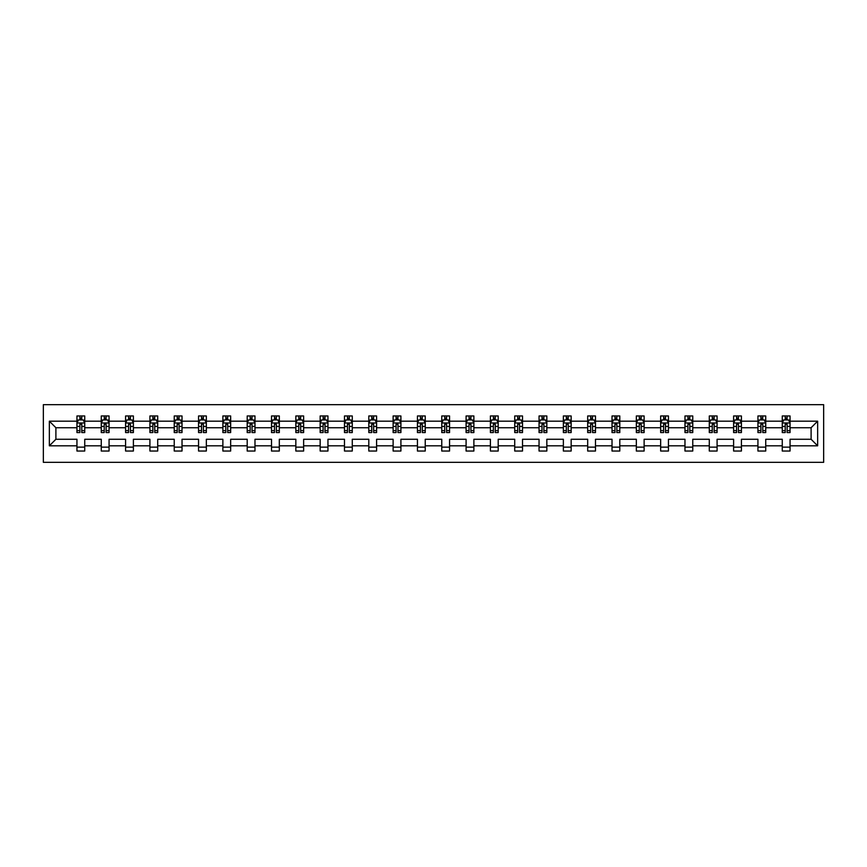 <?xml version="1.0" encoding="UTF-8"?>
<svg xmlns="http://www.w3.org/2000/svg" width="867" height="867" viewBox="0 0 867 867"><rect width="100%" height="100%" fill="white"/><g stroke="black" fill="none" stroke-linecap="round" stroke-linejoin="round"><path stroke-width="1.3" d="M43.35 462.339L823.65 462.339L823.65 404.661L43.35 404.661L43.35 462.339M790.054 445.811L790.054 439.266L811.1 439.266L817.646 445.811L790.054 445.811L790.054 451.035L782.262 451.035L782.262 445.811L765.734 445.811L765.734 451.035L757.931 451.035L757.931 445.811L741.415 445.811L741.415 451.035L733.612 451.035L733.612 445.811L717.085 445.811L717.085 451.035L709.293 451.035L709.293 445.811L692.766 445.811L692.766 451.035L684.973 451.035L684.973 445.811L668.446 445.811L668.446 451.035L660.654 451.035L660.654 445.811L644.127 445.811L644.127 451.035L636.335 451.035L636.335 445.811L619.807 445.811L619.807 451.035L612.015 451.035L612.015 445.811L595.488 445.811L595.488 451.035L587.685 451.035L587.685 445.811L571.158 445.811L571.158 451.035L563.366 451.035L563.366 445.811L546.839 445.811L546.839 451.035L539.046 451.035L539.046 445.811L522.519 445.811L522.519 451.035L514.727 451.035L514.727 445.811L498.2 445.811L498.2 451.035L490.408 451.035L490.408 445.811L473.881 445.811L473.881 451.035L466.088 451.035L466.088 445.811L449.561 445.811L449.561 451.035L441.758 451.035L441.758 445.811L425.242 445.811L425.242 451.035L417.439 451.035L417.439 445.811L400.912 445.811L400.912 451.035L393.119 451.035L393.119 445.811L376.592 445.811L376.592 451.035L368.8 451.035L368.8 445.811L352.273 445.811L352.273 451.035L344.481 451.035L344.481 445.811L327.954 445.811L327.954 451.035L320.161 451.035L320.161 445.811L303.634 445.811L303.634 451.035L295.842 451.035L295.842 445.811L279.315 445.811L279.315 451.035L271.512 451.035L271.512 445.811L254.985 445.811L254.985 451.035L247.193 451.035L247.193 445.811L230.665 445.811L230.665 451.035L222.873 451.035L222.873 445.811L206.346 445.811L206.346 451.035L198.554 451.035L198.554 445.811L182.027 445.811L182.027 451.035L174.234 451.035L174.234 445.811L157.707 445.811L157.707 451.035L149.915 451.035L149.915 445.811L133.388 445.811L133.388 451.035L125.585 451.035L125.585 445.811L109.069 445.811L109.069 451.035L101.266 451.035L101.266 445.811L84.738 445.811L84.738 451.035L76.946 451.035L76.946 445.811L49.354 445.811L49.354 421.189L76.946 421.189L76.946 415.965L84.738 415.965L84.738 421.189L101.266 421.189L101.266 415.965L109.069 415.965L109.069 421.189L125.585 421.189L125.585 415.965L133.388 415.965L133.388 421.189L149.915 421.189L149.915 415.965L157.707 415.965L157.707 421.189L174.234 421.189L174.234 415.965L182.027 415.965L182.027 421.189L198.554 421.189L198.554 415.965L206.346 415.965L206.346 421.189L222.873 421.189L222.873 415.965L230.665 415.965L230.665 421.189L247.193 421.189L247.193 415.965L254.985 415.965L254.985 421.189L271.512 421.189L271.512 415.965L279.315 415.965L279.315 421.189L295.842 421.189L295.842 415.965L303.634 415.965L303.634 421.189L320.161 421.189L320.161 415.965L327.954 415.965L327.954 421.189L344.481 421.189L344.481 415.965L352.273 415.965L352.273 421.189L368.8 421.189L368.8 415.965L376.592 415.965L376.592 421.189L393.119 421.189L393.119 415.965L400.912 415.965L400.912 421.189L417.439 421.189L417.439 415.965L425.242 415.965L425.242 421.189L441.758 421.189L441.758 415.965L449.561 415.965L449.561 421.189L466.088 421.189L466.088 415.965L473.881 415.965L473.881 421.189L490.408 421.189L490.408 415.965L498.2 415.965L498.2 421.189L514.727 421.189L514.727 415.965L522.519 415.965L522.519 421.189L539.046 421.189L539.046 415.965L546.839 415.965L546.839 421.189L563.366 421.189L563.366 415.965L571.158 415.965L571.158 421.189L587.685 421.189L587.685 415.965L595.488 415.965L595.488 421.189L612.015 421.189L612.015 415.965L619.807 415.965L619.807 421.189L636.335 421.189L636.335 415.965L644.127 415.965L644.127 421.189L660.654 421.189L660.654 415.965L668.446 415.965L668.446 421.189L684.973 421.189L684.973 415.965L692.766 415.965L692.766 421.189L709.293 421.189L709.293 415.965L717.085 415.965L717.085 421.189L733.612 421.189L733.612 415.965L741.415 415.965L741.415 421.189L757.931 421.189L757.931 415.965L765.734 415.965L765.734 421.189L782.262 421.189L782.262 415.965L790.054 415.965L790.054 421.189L817.646 421.189L817.646 445.811M782.262 421.189L782.262 427.734L765.734 427.734L765.734 421.189M765.734 445.811L765.734 439.266L782.262 439.266L782.262 445.811M757.931 421.189L757.931 427.734L741.415 427.734L741.415 421.189M741.415 445.811L741.415 439.266L757.931 439.266L757.931 445.811M733.612 421.189L733.612 427.734L717.085 427.734L717.085 421.189M717.085 445.811L717.085 439.266L733.612 439.266L733.612 445.811M709.293 421.189L709.293 427.734L692.766 427.734L692.766 421.189M692.766 445.811L692.766 439.266L709.293 439.266L709.293 445.811M684.973 421.189L684.973 427.734L668.446 427.734L668.446 421.189M668.446 445.811L668.446 439.266L684.973 439.266L684.973 445.811M660.654 421.189L660.654 427.734L644.127 427.734L644.127 421.189M644.127 445.811L644.127 439.266L660.654 439.266L660.654 445.811M636.335 421.189L636.335 427.734L619.807 427.734L619.807 421.189M619.807 445.811L619.807 439.266L636.335 439.266L636.335 445.811M612.015 421.189L612.015 427.734L595.488 427.734L595.488 421.189M595.488 445.811L595.488 439.266L612.015 439.266L612.015 445.811M587.685 421.189L587.685 427.734L571.158 427.734L571.158 421.189M571.158 445.811L571.158 439.266L587.685 439.266L587.685 445.811M563.366 421.189L563.366 427.734L546.839 427.734L546.839 421.189M546.839 445.811L546.839 439.266L563.366 439.266L563.366 445.811M539.046 421.189L539.046 427.734L522.519 427.734L522.519 421.189M522.519 445.811L522.519 439.266L539.046 439.266L539.046 445.811M514.727 421.189L514.727 427.734L498.2 427.734L498.2 421.189M498.2 445.811L498.2 439.266L514.727 439.266L514.727 445.811M490.408 421.189L490.408 427.734L473.881 427.734L473.881 421.189M473.881 445.811L473.881 439.266L490.408 439.266L490.408 445.811M466.088 421.189L466.088 427.734L449.561 427.734L449.561 421.189M449.561 445.811L449.561 439.266L466.088 439.266L466.088 445.811M441.758 421.189L441.758 427.734L425.242 427.734L425.242 421.189M425.242 445.811L425.242 439.266L441.758 439.266L441.758 445.811M417.439 421.189L417.439 427.734L400.912 427.734L400.912 421.189M400.912 445.811L400.912 439.266L417.439 439.266L417.439 445.811M393.119 421.189L393.119 427.734L376.592 427.734L376.592 421.189M376.592 445.811L376.592 439.266L393.119 439.266L393.119 445.811M368.8 421.189L368.8 427.734L352.273 427.734L352.273 421.189M352.273 445.811L352.273 439.266L368.8 439.266L368.8 445.811M344.481 421.189L344.481 427.734L327.954 427.734L327.954 421.189M327.954 445.811L327.954 439.266L344.481 439.266L344.481 445.811M320.161 421.189L320.161 427.734L303.634 427.734L303.634 421.189M303.634 445.811L303.634 439.266L320.161 439.266L320.161 445.811M295.842 421.189L295.842 427.734L279.315 427.734L279.315 421.189M279.315 445.811L279.315 439.266L295.842 439.266L295.842 445.811M271.512 421.189L271.512 427.734L254.985 427.734L254.985 421.189M254.985 445.811L254.985 439.266L271.512 439.266L271.512 445.811M247.193 421.189L247.193 427.734L230.665 427.734L230.665 421.189M230.665 445.811L230.665 439.266L247.193 439.266L247.193 445.811M222.873 421.189L222.873 427.734L206.346 427.734L206.346 421.189M206.346 445.811L206.346 439.266L222.873 439.266L222.873 445.811M198.554 421.189L198.554 427.734L182.027 427.734L182.027 421.189M182.027 445.811L182.027 439.266L198.554 439.266L198.554 445.811M174.234 421.189L174.234 427.734L157.707 427.734L157.707 421.189M157.707 445.811L157.707 439.266L174.234 439.266L174.234 445.811M149.915 421.189L149.915 427.734L133.388 427.734L133.388 421.189M133.388 445.811L133.388 439.266L149.915 439.266L149.915 445.811M125.585 421.189L125.585 427.734L109.069 427.734L109.069 421.189M109.069 445.811L109.069 439.266L125.585 439.266L125.585 445.811M101.266 421.189L101.266 427.734L84.738 427.734L84.738 421.189M84.738 445.811L84.738 439.266L101.266 439.266L101.266 445.811M76.946 421.189L76.946 427.734L55.9 427.734L55.9 439.266L76.946 439.266L76.946 445.811M49.354 421.189L55.9 427.734M811.1 439.266L811.1 427.734L790.054 427.734L790.054 421.189M785.22 419.856L787.095 419.856M760.901 419.856L762.765 419.856M736.582 419.856L738.446 419.856M712.251 419.856L714.126 419.856M687.932 419.856L689.807 419.856M663.613 419.856L665.488 419.856M639.293 419.856L641.168 419.856M614.974 419.856L616.838 419.856M590.655 419.856L592.519 419.856M566.335 419.856L568.199 419.856M542.005 419.856L543.88 419.856M517.686 419.856L519.561 419.856M493.366 419.856L495.241 419.856M469.047 419.856L470.922 419.856M444.728 419.856L446.592 419.856M420.408 419.856L422.272 419.856M396.078 419.856L397.953 419.856M371.759 419.856L373.634 419.856M347.439 419.856L349.314 419.856M323.12 419.856L324.995 419.856M298.801 419.856L300.665 419.856M274.481 419.856L276.345 419.856M250.162 419.856L252.026 419.856M225.832 419.856L227.707 419.856M201.512 419.856L203.387 419.856M177.193 419.856L179.068 419.856M152.874 419.856L154.749 419.856M128.554 419.856L130.418 419.856M104.235 419.856L106.099 419.856M79.905 419.856L81.78 419.856M76.946 447.144L84.738 447.144M101.266 447.144L109.069 447.144M125.585 447.144L133.388 447.144M149.915 447.144L157.707 447.144M174.234 447.144L182.027 447.144M198.554 447.144L206.346 447.144M222.873 447.144L230.665 447.144M247.193 447.144L254.985 447.144M271.512 447.144L279.315 447.144M295.842 447.144L303.634 447.144M320.161 447.144L327.954 447.144M344.481 447.144L352.273 447.144M368.8 447.144L376.592 447.144M393.119 447.144L400.912 447.144M417.439 447.144L425.242 447.144M441.758 447.144L449.561 447.144M466.088 447.144L473.881 447.144M490.408 447.144L498.2 447.144M514.727 447.144L522.519 447.144M539.046 447.144L546.839 447.144M563.366 447.144L571.158 447.144M587.685 447.144L595.488 447.144M612.015 447.144L619.807 447.144M636.335 447.144L644.127 447.144M660.654 447.144L668.446 447.144M684.973 447.144L692.766 447.144M709.293 447.144L717.085 447.144M733.612 447.144L741.415 447.144M757.931 447.144L765.734 447.144M782.262 447.144L790.054 447.144M55.9 439.266L49.354 445.811M817.646 421.189L811.1 427.734M81.78 417.992L79.905 417.992M78.409 420.127L76.946 420.127L76.946 415.965L79.905 415.965L79.905 419.931M76.946 430.606L76.946 432.568L79.905 432.568L79.905 430.606L76.946 430.606L76.946 427.734M84.738 427.734L84.738 432.568L81.78 432.568L81.78 424.223L79.905 424.223L79.905 430.606M83.275 420.127L84.738 420.127L84.738 415.965L81.78 415.965L81.78 419.931M84.738 423.053L83.189 419.931L78.507 419.931L76.946 423.053M78.355 415.965L76.946 415.965M106.099 417.992L104.235 417.992M102.729 420.127L101.266 420.127L101.266 415.965L104.235 415.965L104.235 419.931M101.266 430.606L101.266 432.568L104.235 432.568L104.235 430.606L101.266 430.606L101.266 427.734M109.069 427.734L109.069 432.568L106.099 432.568L106.099 424.223L104.235 424.223L104.235 430.606M107.595 420.127L109.069 420.127L109.069 415.965L106.099 415.965L106.099 419.931M109.069 423.053L107.508 419.931L102.826 419.931L101.266 423.053M102.674 415.965L101.266 415.965M130.418 417.992L128.554 417.992M127.059 420.127L125.585 420.127L125.585 415.965L128.554 415.965L128.554 419.931M125.585 430.606L125.585 432.568L128.554 432.568L128.554 430.606L125.585 430.606L125.585 427.734M133.388 427.734L133.388 432.568L130.418 432.568L130.418 424.223L128.554 424.223L128.554 430.606M131.914 420.127L133.388 420.127L133.388 415.965L130.418 415.965L130.418 419.931M133.388 423.053L131.827 419.931L127.146 419.931L125.585 423.053M126.994 415.965L125.585 415.965M154.749 417.992L152.874 417.992M151.378 420.127L149.915 420.127L149.915 415.965L152.874 415.965L152.874 419.931M149.915 430.606L149.915 432.568L152.874 432.568L152.874 430.606L149.915 430.606L149.915 427.734M157.707 427.734L157.707 432.568L154.749 432.568L154.749 424.223L152.874 424.223L152.874 430.606M156.244 420.127L157.707 420.127L157.707 415.965L154.749 415.965L154.749 419.931M157.707 423.053L156.147 419.931L151.465 419.931L149.915 423.053M151.313 415.965L149.915 415.965M179.068 417.992L177.193 417.992M175.698 420.127L174.234 420.127L174.234 415.965L177.193 415.965L177.193 419.931M174.234 430.606L174.234 432.568L177.193 432.568L177.193 430.606L174.234 430.606L174.234 427.734M182.027 427.734L182.027 432.568L179.068 432.568L179.068 424.223L177.193 424.223L177.193 430.606M180.564 420.127L182.027 420.127L182.027 415.965L179.068 415.965L179.068 419.931M182.027 423.053L180.466 419.931L175.795 419.931L174.234 423.053M175.633 415.965L174.234 415.965M203.387 417.992L201.512 417.992M200.017 420.127L198.554 420.127L198.554 415.965L201.512 415.965L201.512 419.931M198.554 430.606L198.554 432.568L201.512 432.568L201.512 430.606L198.554 430.606L198.554 427.734M206.346 427.734L206.346 432.568L203.387 432.568L203.387 424.223L201.512 424.223L201.512 430.606M204.883 420.127L206.346 420.127L206.346 415.965L203.387 415.965L203.387 419.931M206.346 423.053L204.785 419.931L200.114 419.931L198.554 423.053M199.952 415.965L198.554 415.965M227.707 417.992L225.832 417.992M224.336 420.127L222.873 420.127L222.873 415.965L225.832 415.965L225.832 419.931M222.873 430.606L222.873 432.568L225.832 432.568L225.832 430.606L222.873 430.606L222.873 427.734M230.665 427.734L230.665 432.568L227.707 432.568L227.707 424.223L225.832 424.223L225.832 430.606M229.202 420.127L230.665 420.127L230.665 415.965L227.707 415.965L227.707 419.931M230.665 423.053L229.105 419.931L224.434 419.931L222.873 423.053M224.282 415.965L222.873 415.965M252.026 417.992L250.162 417.992M248.656 420.127L247.193 420.127L247.193 415.965L250.162 415.965L250.162 419.931M247.193 430.606L247.193 432.568L250.162 432.568L250.162 430.606L247.193 430.606L247.193 427.734M254.985 427.734L254.985 432.568L252.026 432.568L252.026 424.223L250.162 424.223L250.162 430.606M253.522 420.127L254.985 420.127L254.985 415.965L252.026 415.965L252.026 419.931M254.985 423.053L253.435 419.931L248.753 419.931L247.193 423.053M248.601 415.965L247.193 415.965M276.345 417.992L274.481 417.992M272.986 420.127L271.512 420.127L271.512 415.965L274.481 415.965L274.481 419.931M271.512 430.606L271.512 432.568L274.481 432.568L274.481 430.606L271.512 430.606L271.512 427.734M279.315 427.734L279.315 432.568L276.345 432.568L276.345 424.223L274.481 424.223L274.481 430.606M277.841 420.127L279.315 420.127L279.315 415.965L276.345 415.965L276.345 419.931M279.315 423.053L277.754 419.931L273.072 419.931L271.512 423.053M272.921 415.965L271.512 415.965M300.665 417.992L298.801 417.992M297.305 420.127L295.842 420.127L295.842 415.965L298.801 415.965L298.801 419.931M295.842 430.606L295.842 432.568L298.801 432.568L298.801 430.606L295.842 430.606L295.842 427.734M303.634 427.734L303.634 432.568L300.665 432.568L300.665 424.223L298.801 424.223L298.801 430.606M302.171 420.127L303.634 420.127L303.634 415.965L300.665 415.965L300.665 419.931M303.634 423.053L302.074 419.931L297.392 419.931L295.842 423.053M297.24 415.965L295.842 415.965M324.995 417.992L323.12 417.992M321.624 420.127L320.161 420.127L320.161 415.965L323.12 415.965L323.12 419.931M320.161 430.606L320.161 432.568L323.12 432.568L323.12 430.606L320.161 430.606L320.161 427.734M327.954 427.734L327.954 432.568L324.995 432.568L324.995 424.223L323.12 424.223L323.12 430.606M326.491 420.127L327.954 420.127L327.954 415.965L324.995 415.965L324.995 419.931M327.954 423.053L326.393 419.931L321.722 419.931L320.161 423.053M321.559 415.965L320.161 415.965M349.314 417.992L347.439 417.992M345.944 420.127L344.481 420.127L344.481 415.965L347.439 415.965L347.439 419.931M344.481 430.606L344.481 432.568L347.439 432.568L347.439 430.606L344.481 430.606L344.481 427.734M352.273 427.734L352.273 432.568L349.314 432.568L349.314 424.223L347.439 424.223L347.439 430.606M350.81 420.127L352.273 420.127L352.273 415.965L349.314 415.965L349.314 419.931M352.273 423.053L350.712 419.931L346.041 419.931L344.481 423.053M345.879 415.965L344.481 415.965M373.634 417.992L371.759 417.992M370.263 420.127L368.8 420.127L368.8 415.965L371.759 415.965L371.759 419.931M368.8 430.606L368.8 432.568L371.759 432.568L371.759 430.606L368.8 430.606L368.8 427.734M376.592 427.734L376.592 432.568L373.634 432.568L373.634 424.223L371.759 424.223L371.759 430.606M375.129 420.127L376.592 420.127L376.592 415.965L373.634 415.965L373.634 419.931M376.592 423.053L375.032 419.931L370.361 419.931L368.8 423.053M370.198 415.965L368.8 415.965M397.953 417.992L396.078 417.992M394.583 420.127L393.119 420.127L393.119 415.965L396.078 415.965L396.078 419.931M393.119 430.606L393.119 432.568L396.078 432.568L396.078 430.606L393.119 430.606L393.119 427.734M400.912 427.734L400.912 432.568L397.953 432.568L397.953 424.223L396.078 424.223L396.078 430.606M399.449 420.127L400.912 420.127L400.912 415.965L397.953 415.965L397.953 419.931M400.912 423.053L399.362 419.931L394.68 419.931L393.119 423.053M394.528 415.965L393.119 415.965M422.272 417.992L420.408 417.992M418.913 420.127L417.439 420.127L417.439 415.965L420.408 415.965L420.408 419.931M417.439 430.606L417.439 432.568L420.408 432.568L420.408 430.606L417.439 430.606L417.439 427.734M425.242 427.734L425.242 432.568L422.272 432.568L422.272 424.223L420.408 424.223L420.408 430.606M423.768 420.127L425.242 420.127L425.242 415.965L422.272 415.965L422.272 419.931M425.242 423.053L423.681 419.931L418.999 419.931L417.439 423.053M418.848 415.965L417.439 415.965M446.592 417.992L444.728 417.992M443.232 420.127L441.758 420.127L441.758 415.965L444.728 415.965L444.728 419.931M441.758 430.606L441.758 432.568L444.728 432.568L444.728 430.606L441.758 430.606L441.758 427.734M449.561 427.734L449.561 432.568L446.592 432.568L446.592 424.223L444.728 424.223L444.728 430.606M448.087 420.127L449.561 420.127L449.561 415.965L446.592 415.965L446.592 419.931M449.561 423.053L448.001 419.931L443.319 419.931L441.758 423.053M443.167 415.965L441.758 415.965M470.922 417.992L469.047 417.992M467.551 420.127L466.088 420.127L466.088 415.965L469.047 415.965L469.047 419.931M466.088 430.606L466.088 432.568L469.047 432.568L469.047 430.606L466.088 430.606L466.088 427.734M473.881 427.734L473.881 432.568L470.922 432.568L470.922 424.223L469.047 424.223L469.047 430.606M472.417 420.127L473.881 420.127L473.881 415.965L470.922 415.965L470.922 419.931M473.881 423.053L472.32 419.931L467.638 419.931L466.088 423.053M467.486 415.965L466.088 415.965M495.241 417.992L493.366 417.992M491.871 420.127L490.408 420.127L490.408 415.965L493.366 415.965L493.366 419.931M490.408 430.606L490.408 432.568L493.366 432.568L493.366 430.606L490.408 430.606L490.408 427.734M498.2 427.734L498.2 432.568L495.241 432.568L495.241 424.223L493.366 424.223L493.366 430.606M496.737 420.127L498.2 420.127L498.2 415.965L495.241 415.965L495.241 419.931M498.2 423.053L496.639 419.931L491.968 419.931L490.408 423.053M491.806 415.965L490.408 415.965M519.561 417.992L517.686 417.992M516.19 420.127L514.727 420.127L514.727 415.965L517.686 415.965L517.686 419.931M514.727 430.606L514.727 432.568L517.686 432.568L517.686 430.606L514.727 430.606L514.727 427.734M522.519 427.734L522.519 432.568L519.561 432.568L519.561 424.223L517.686 424.223L517.686 430.606M521.056 420.127L522.519 420.127L522.519 415.965L519.561 415.965L519.561 419.931M522.519 423.053L520.959 419.931L516.288 419.931L514.727 423.053M516.125 415.965L514.727 415.965M543.88 417.992L542.005 417.992M540.509 420.127L539.046 420.127L539.046 415.965L542.005 415.965L542.005 419.931M539.046 430.606L539.046 432.568L542.005 432.568L542.005 430.606L539.046 430.606L539.046 427.734M546.839 427.734L546.839 432.568L543.88 432.568L543.88 424.223L542.005 424.223L542.005 430.606M545.376 420.127L546.839 420.127L546.839 415.965L543.88 415.965L543.88 419.931M546.839 423.053L545.278 419.931L540.607 419.931L539.046 423.053M540.455 415.965L539.046 415.965M568.199 417.992L566.335 417.992M564.829 420.127L563.366 420.127L563.366 415.965L566.335 415.965L566.335 419.931M563.366 430.606L563.366 432.568L566.335 432.568L566.335 430.606L563.366 430.606L563.366 427.734M571.158 427.734L571.158 432.568L568.199 432.568L568.199 424.223L566.335 424.223L566.335 430.606M569.695 420.127L571.158 420.127L571.158 415.965L568.199 415.965L568.199 419.931M571.158 423.053L569.608 419.931L564.926 419.931L563.366 423.053M564.775 415.965L563.366 415.965M592.519 417.992L590.655 417.992M589.159 420.127L587.685 420.127L587.685 415.965L590.655 415.965L590.655 419.931M587.685 430.606L587.685 432.568L590.655 432.568L590.655 430.606L587.685 430.606L587.685 427.734M595.488 427.734L595.488 432.568L592.519 432.568L592.519 424.223L590.655 424.223L590.655 430.606M594.014 420.127L595.488 420.127L595.488 415.965L592.519 415.965L592.519 419.931M595.488 423.053L593.928 419.931L589.246 419.931L587.685 423.053M589.094 415.965L587.685 415.965M616.838 417.992L614.974 417.992M613.478 420.127L612.015 420.127L612.015 415.965L614.974 415.965L614.974 419.931M612.015 430.606L612.015 432.568L614.974 432.568L614.974 430.606L612.015 430.606L612.015 427.734M619.807 427.734L619.807 432.568L616.838 432.568L616.838 424.223L614.974 424.223L614.974 430.606M618.344 420.127L619.807 420.127L619.807 415.965L616.838 415.965L616.838 419.931M619.807 423.053L618.247 419.931L613.565 419.931L612.015 423.053M613.413 415.965L612.015 415.965M641.168 417.992L639.293 417.992M637.798 420.127L636.335 420.127L636.335 415.965L639.293 415.965L639.293 419.931M636.335 430.606L636.335 432.568L639.293 432.568L639.293 430.606L636.335 430.606L636.335 427.734M644.127 427.734L644.127 432.568L641.168 432.568L641.168 424.223L639.293 424.223L639.293 430.606M642.664 420.127L644.127 420.127L644.127 415.965L641.168 415.965L641.168 419.931M644.127 423.053L642.566 419.931L637.895 419.931L636.335 423.053M637.733 415.965L636.335 415.965M665.488 417.992L663.613 417.992M662.117 420.127L660.654 420.127L660.654 415.965L663.613 415.965L663.613 419.931M660.654 430.606L660.654 432.568L663.613 432.568L663.613 430.606L660.654 430.606L660.654 427.734M668.446 427.734L668.446 432.568L665.488 432.568L665.488 424.223L663.613 424.223L663.613 430.606M666.983 420.127L668.446 420.127L668.446 415.965L665.488 415.965L665.488 419.931M668.446 423.053L666.886 419.931L662.215 419.931L660.654 423.053M662.052 415.965L660.654 415.965M689.807 417.992L687.932 417.992M686.436 420.127L684.973 420.127L684.973 415.965L687.932 415.965L687.932 419.931M684.973 430.606L684.973 432.568L687.932 432.568L687.932 430.606L684.973 430.606L684.973 427.734M692.766 427.734L692.766 432.568L689.807 432.568L689.807 424.223L687.932 424.223L687.932 430.606M691.302 420.127L692.766 420.127L692.766 415.965L689.807 415.965L689.807 419.931M692.766 423.053L691.205 419.931L686.534 419.931L684.973 423.053M686.371 415.965L684.973 415.965M714.126 417.992L712.251 417.992M710.756 420.127L709.293 420.127L709.293 415.965L712.251 415.965L712.251 419.931M709.293 430.606L709.293 432.568L712.251 432.568L712.251 430.606L709.293 430.606L709.293 427.734M717.085 427.734L717.085 432.568L714.126 432.568L714.126 424.223L712.251 424.223L712.251 430.606M715.622 420.127L717.085 420.127L717.085 415.965L714.126 415.965L714.126 419.931M717.085 423.053L715.535 419.931L710.853 419.931L709.293 423.053M710.702 415.965L709.293 415.965M738.446 417.992L736.582 417.992M735.086 420.127L733.612 420.127L733.612 415.965L736.582 415.965L736.582 419.931M733.612 430.606L733.612 432.568L736.582 432.568L736.582 430.606L733.612 430.606L733.612 427.734M741.415 427.734L741.415 432.568L738.446 432.568L738.446 424.223L736.582 424.223L736.582 430.606M739.941 420.127L741.415 420.127L741.415 415.965L738.446 415.965L738.446 419.931M741.415 423.053L739.854 419.931L735.173 419.931L733.612 423.053M735.021 415.965L733.612 415.965M762.765 417.992L760.901 417.992M759.405 420.127L757.931 420.127L757.931 415.965L760.901 415.965L760.901 419.931M757.931 430.606L757.931 432.568L760.901 432.568L760.901 430.606L757.931 430.606L757.931 427.734M765.734 427.734L765.734 432.568L762.765 432.568L762.765 424.223L760.901 424.223L760.901 430.606M764.271 420.127L765.734 420.127L765.734 415.965L762.765 415.965L762.765 419.931M765.734 423.053L764.174 419.931L759.492 419.931L757.931 423.053M759.34 415.965L757.931 415.965M787.095 417.992L785.22 417.992M783.725 420.127L782.262 420.127L782.262 415.965L785.22 415.965L785.22 419.931M782.262 430.606L782.262 432.568L785.22 432.568L785.22 430.606L782.262 430.606L782.262 427.734M790.054 427.734L790.054 432.568L787.095 432.568L787.095 424.223L785.22 424.223L785.22 430.606M788.591 420.127L790.054 420.127L790.054 415.965L787.095 415.965L787.095 419.931M790.054 423.053L788.493 419.931L783.811 419.931L782.262 423.053M783.66 415.965L782.262 415.965M84.706 422.977L76.99 422.977M84.738 430.606L81.78 430.606M79.905 426.434L76.946 426.434M84.738 426.434L81.78 426.434M81.78 418.978L79.905 418.978M109.025 422.977L101.309 422.977M109.069 430.606L106.099 430.606M104.235 426.434L101.266 426.434M109.069 426.434L106.099 426.434M106.099 418.978L104.235 418.978M133.345 422.977L125.628 422.977M133.388 430.606L130.418 430.606M128.554 426.434L125.585 426.434M133.388 426.434L130.418 426.434M130.418 418.978L128.554 418.978M157.664 422.977L149.948 422.977M157.707 430.606L154.749 430.606M152.874 426.434L149.915 426.434M157.707 426.434L154.749 426.434M154.749 418.978L152.874 418.978M181.983 422.977L174.267 422.977M182.027 430.606L179.068 430.606M177.193 426.434L174.234 426.434M182.027 426.434L179.068 426.434M179.068 418.978L177.193 418.978M206.313 422.977L198.586 422.977M206.346 430.606L203.387 430.606M201.512 426.434L198.554 426.434M206.346 426.434L203.387 426.434M203.387 418.978L201.512 418.978M230.633 422.977L222.917 422.977M230.665 430.606L227.707 430.606M225.832 426.434L222.873 426.434M230.665 426.434L227.707 426.434M227.707 418.978L225.832 418.978M254.952 422.977L247.236 422.977M254.985 430.606L252.026 430.606M250.162 426.434L247.193 426.434M254.985 426.434L252.026 426.434M252.026 418.978L250.162 418.978M279.272 422.977L271.555 422.977M279.315 430.606L276.345 430.606M274.481 426.434L271.512 426.434M279.315 426.434L276.345 426.434M276.345 418.978L274.481 418.978M303.591 422.977L295.875 422.977M303.634 430.606L300.665 430.606M298.801 426.434L295.842 426.434M303.634 426.434L300.665 426.434M300.665 418.978L298.801 418.978M327.91 422.977L320.194 422.977M327.954 430.606L324.995 430.606M323.12 426.434L320.161 426.434M327.954 426.434L324.995 426.434M324.995 418.978L323.12 418.978M352.23 422.977L344.513 422.977M352.273 430.606L349.314 430.606M347.439 426.434L344.481 426.434M352.273 426.434L349.314 426.434M349.314 418.978L347.439 418.978M376.56 422.977L368.843 422.977M376.592 430.606L373.634 430.606M371.759 426.434L368.8 426.434M376.592 426.434L373.634 426.434M373.634 418.978L371.759 418.978M400.879 422.977L393.163 422.977M400.912 430.606L397.953 430.606M396.078 426.434L393.119 426.434M400.912 426.434L397.953 426.434M397.953 418.978L396.078 418.978M425.198 422.977L417.482 422.977M425.242 430.606L422.272 430.606M420.408 426.434L417.439 426.434M425.242 426.434L422.272 426.434M422.272 418.978L420.408 418.978M449.518 422.977L441.802 422.977M449.561 430.606L446.592 430.606M444.728 426.434L441.758 426.434M449.561 426.434L446.592 426.434M446.592 418.978L444.728 418.978M473.837 422.977L466.121 422.977M473.881 430.606L470.922 430.606M469.047 426.434L466.088 426.434M473.881 426.434L470.922 426.434M470.922 418.978L469.047 418.978M498.157 422.977L490.44 422.977M498.2 430.606L495.241 430.606M493.366 426.434L490.408 426.434M498.2 426.434L495.241 426.434M495.241 418.978L493.366 418.978M522.487 422.977L514.77 422.977M522.519 430.606L519.561 430.606M517.686 426.434L514.727 426.434M522.519 426.434L519.561 426.434M519.561 418.978L517.686 418.978M546.806 422.977L539.09 422.977M546.839 430.606L543.88 430.606M542.005 426.434L539.046 426.434M546.839 426.434L543.88 426.434M543.88 418.978L542.005 418.978M571.125 422.977L563.409 422.977M571.158 430.606L568.199 430.606M566.335 426.434L563.366 426.434M571.158 426.434L568.199 426.434M568.199 418.978L566.335 418.978M595.445 422.977L587.728 422.977M595.488 430.606L592.519 430.606M590.655 426.434L587.685 426.434M595.488 426.434L592.519 426.434M592.519 418.978L590.655 418.978M619.764 422.977L612.048 422.977M619.807 430.606L616.838 430.606M614.974 426.434L612.015 426.434M619.807 426.434L616.838 426.434M616.838 418.978L614.974 418.978M644.083 422.977L636.367 422.977M644.127 430.606L641.168 430.606M639.293 426.434L636.335 426.434M644.127 426.434L641.168 426.434M641.168 418.978L639.293 418.978M668.414 422.977L660.687 422.977M668.446 430.606L665.488 430.606M663.613 426.434L660.654 426.434M668.446 426.434L665.488 426.434M665.488 418.978L663.613 418.978M692.733 422.977L685.017 422.977M692.766 430.606L689.807 430.606M687.932 426.434L684.973 426.434M692.766 426.434L689.807 426.434M689.807 418.978L687.932 418.978M717.052 422.977L709.336 422.977M717.085 430.606L714.126 430.606M712.251 426.434L709.293 426.434M717.085 426.434L714.126 426.434M714.126 418.978L712.251 418.978M741.372 422.977L733.655 422.977M741.415 430.606L738.446 430.606M736.582 426.434L733.612 426.434M741.415 426.434L738.446 426.434M738.446 418.978L736.582 418.978M765.691 422.977L757.975 422.977M765.734 430.606L762.765 430.606M760.901 426.434L757.931 426.434M765.734 426.434L762.765 426.434M762.765 418.978L760.901 418.978M790.01 422.977L782.294 422.977M790.054 430.606L787.095 430.606M785.22 426.434L782.262 426.434M790.054 426.434L787.095 426.434M787.095 418.978L785.22 418.978"/></g></svg>
